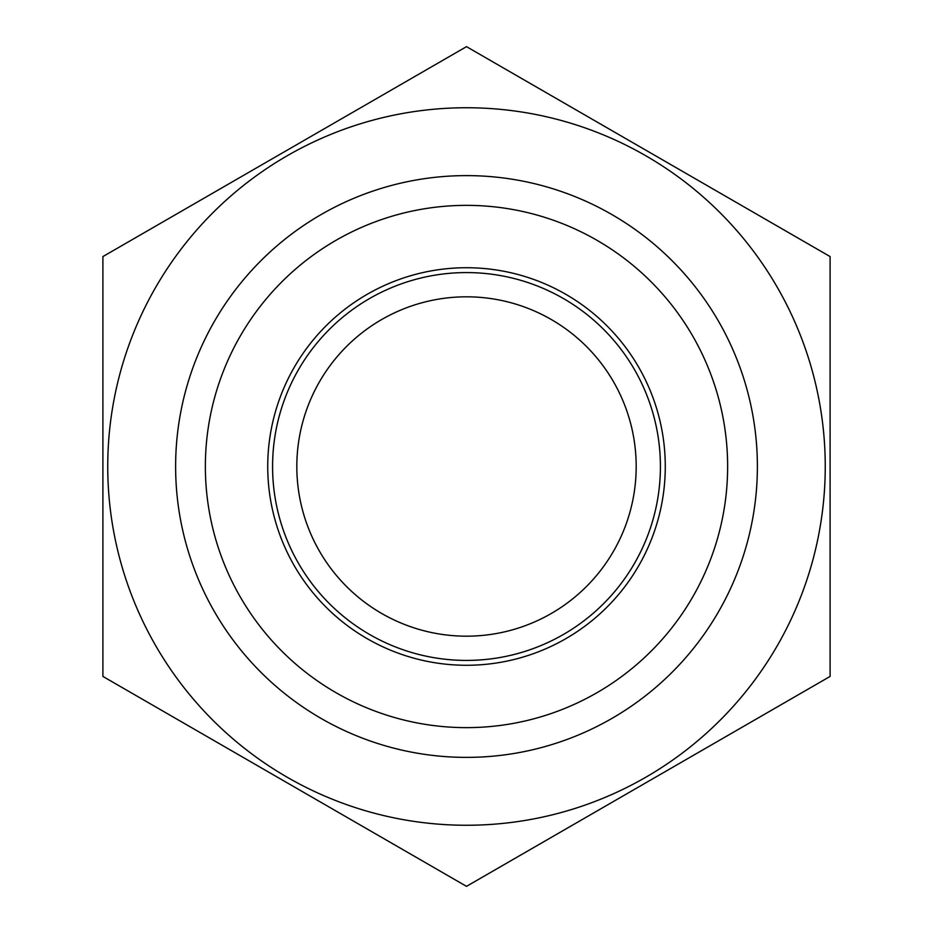<?xml version="1.0" encoding="UTF-8"?>
<svg xmlns="http://www.w3.org/2000/svg" width="933" height="933" viewBox="0 0 933 933"><rect width="100%" height="100%" fill="white"/><g stroke="black" fill="none" stroke-linecap="round" stroke-linejoin="round"><path stroke-width="1.4" d="M272.576 466.5A193.924 193.924 0 0 1 563.462 298.56A193.924 193.924 0 0 1 563.462 634.44A193.924 193.924 0 0 1 272.576 466.5M267.736 466.5A198.764 198.764 0 0 1 565.888 294.362A198.764 198.764 0 0 1 565.888 638.639A198.764 198.764 0 0 1 267.736 466.5M205.365 466.5A261.135 261.135 0 0 1 597.073 240.352A261.135 261.135 0 0 1 597.073 692.648A261.135 261.135 0 0 1 205.365 466.5M825.25 466.5A358.75 358.75 0 0 1 287.119 777.189A358.75 358.75 0 0 1 287.119 155.811A358.75 358.75 0 0 1 825.25 466.5M757.386 466.5A290.886 290.886 0 0 1 321.057 718.41A290.886 290.886 0 0 1 321.057 214.59A290.886 290.886 0 0 1 757.386 466.5M102.898 676.425L466.5 886.35L830.102 676.425L830.102 256.575L466.5 46.65L102.898 256.575L102.898 676.425M296.822 466.5A169.678 169.678 0 0 1 551.345 319.553A169.678 169.678 0 0 1 551.345 613.447A169.678 169.678 0 0 1 296.822 466.5"/></g></svg>
